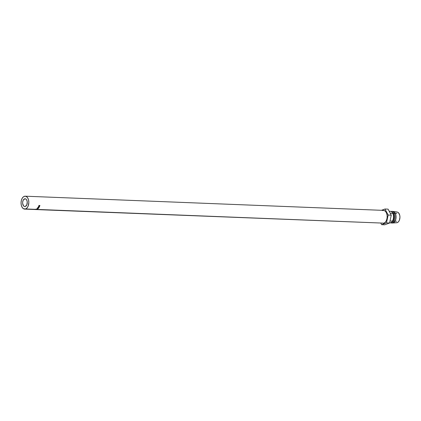 <?xml version="1.0" encoding="UTF-8"?>
<svg xmlns="http://www.w3.org/2000/svg" width="421" height="421" viewBox="0 0 421 421"><rect width="100%" height="100%" fill="white"/><g stroke="black" fill="none" stroke-linecap="round" stroke-linejoin="round"><path stroke-width="0.63" d="M24.523 198.87A3.878 2.331 92.3 0 1 25.097 198.775A3.878 2.331 92.3 0 1 27.276 202.269A3.878 2.331 92.3 0 1 25.36 206.437L24.45 206.474L23.613 205.932L22.645 203.506L22.66 201.996L23.318 199.98L24.981 198.775L25.87 199.033L26.623 199.843L27.244 201.801L26.865 204.727L25.36 206.437A3.878 2.331 92.3 0 1 24.792 206.532A3.878 2.331 92.3 0 1 22.613 203.038A3.878 2.331 92.3 0 1 24.523 198.87L25.66 198.917L24.523 198.87M35.964 209.369L25.639 208.958A6.468 3.889 92.3 0 1 24.686 209.116A6.468 3.889 92.3 0 1 21.055 203.29A6.468 3.889 92.3 0 1 24.244 196.349A6.468 3.889 92.3 0 1 25.197 196.191A6.468 3.889 92.3 0 1 28.828 202.017A6.468 3.889 92.3 0 1 25.639 208.958L35.964 209.369A6.468 3.889 -87.7 0 0 36.332 209.2L37.427 209.248A6.468 3.889 92.3 0 1 37.059 209.411A6.468 3.889 92.3 0 1 36.969 209.442L36.859 209.437A6.468 3.889 -87.7 0 0 36.948 209.405L36.611 209.395A6.468 3.889 92.3 0 1 36.522 209.426L36.411 209.421A6.468 3.889 -87.7 0 0 36.501 209.39L36.08 209.374A6.468 3.889 92.3 0 1 35.99 209.405L35.88 209.4A6.468 3.889 -87.7 0 0 35.964 209.369A6.468 3.889 -87.7 0 0 36.332 209.2L37.427 209.248A6.468 3.889 -87.7 0 1 37.059 209.411L383.989 223.151L37.059 209.411A6.468 3.889 -87.7 0 1 36.969 209.442L36.859 209.437A6.468 3.889 -87.7 0 0 36.948 209.405A6.468 3.889 -87.7 0 0 37.243 209.279L36.906 209.263A6.468 3.889 92.3 0 1 36.611 209.395L36.948 209.405A6.468 3.889 -87.7 0 0 37.243 209.279L36.906 209.263A6.468 3.889 -87.7 0 1 36.611 209.395A6.468 3.889 -87.7 0 1 36.522 209.426L36.411 209.421A6.468 3.889 -87.7 0 0 36.501 209.39A6.468 3.889 -87.7 0 0 36.79 209.263L36.374 209.242A6.468 3.889 92.3 0 1 36.08 209.374L36.501 209.39A6.468 3.889 -87.7 0 0 36.79 209.263L36.374 209.242A6.468 3.889 -87.7 0 1 36.08 209.374A6.468 3.889 -87.7 0 1 35.99 209.405L35.88 209.4A6.468 3.889 -87.7 0 0 35.964 209.369M383.036 223.309A6.468 3.889 -87.7 0 0 383.989 223.151L35.974 209.563M35.19 209.205L35.175 209.532L35.317 209.211L35.301 209.537L36.195 209.569L24.686 209.116M389.609 222.919L389.778 222.93A5.82 3.5 -87.7 0 0 390.63 222.788L389.646 222.746L390.63 222.788A5.82 3.5 -87.7 0 0 393.503 216.536A5.82 3.5 -87.7 0 0 390.235 211.295L389.183 211.253M391.598 222.199L391.598 222.199A5.173 3.11 92.3 0 1 391.567 222.209A5.173 3.11 -87.7 0 0 391.598 222.199L392.183 222.846L391.598 222.199A5.173 3.11 -87.7 0 0 394.145 217.252A5.173 3.11 -87.7 0 0 391.962 212.158A5.173 3.11 92.3 0 1 394.145 217.252A5.173 3.11 92.3 0 1 391.598 222.199M390.556 222.814A5.82 3.5 -87.7 0 0 392.183 222.846A5.82 3.5 92.3 0 1 391.325 222.988L392.356 223.03A5.82 3.5 -87.7 0 0 393.214 222.888L392.183 222.846L393.214 222.888A5.82 3.5 92.3 0 1 392.588 223.025L396.719 222.741A5.368 3.226 -87.7 0 0 397.298 222.609L393.214 222.888L397.298 222.609L398.471 221.762L399.376 220.246L399.95 217.241L399.724 215.199L398.561 212.842L397.403 212.089M396.666 222.741L397.298 222.609A5.368 3.226 -87.7 0 0 399.95 217.025A5.368 3.226 -87.7 0 0 397.145 212.037L393.046 211.421A5.82 3.5 92.3 0 1 396.093 216.831A5.82 3.5 92.3 0 1 393.214 222.888A5.82 3.5 -87.7 0 0 396.087 216.641A5.82 3.5 -87.7 0 0 392.819 211.4L391.788 211.358A5.82 3.5 92.3 0 1 395.056 216.599A5.82 3.5 92.3 0 1 392.183 222.846A5.82 3.5 -87.7 0 0 395.009 215.957A5.82 3.5 -87.7 0 0 391.004 211.474A5.82 3.5 92.3 0 1 391.788 211.358M396.771 212.016L396.14 212.142M392.893 213.615A5.173 3.11 92.3 0 1 392.609 220.825M389.378 211.437A5.82 3.5 92.3 0 1 392.788 213.384A5.82 3.5 92.3 0 1 392.488 221.046A5.82 3.5 92.3 0 1 390.63 222.788M392.488 221.046L392.725 220.63A5.173 3.11 -87.7 0 0 392.998 213.821L392.788 213.384M388.057 209.132L384.962 209.005L381.473 210.3L384.962 209.005L388.057 209.132L391.256 215.163L389.588 223.004L384.726 224.809L381.626 224.682L384.726 224.809L389.588 223.004L386.494 222.877L389.588 223.004L391.256 215.163L388.157 215.042L391.256 215.163L388.057 209.132M380.852 223.219L381.626 224.682L386.494 222.877L388.157 215.042L384.962 209.005L388.157 215.042L386.494 222.877L381.626 224.682L380.852 223.219M382.6 210.542L384.115 210.479L385.51 211.384L386.567 213.121L387.125 215.426L387.099 217.946L386.494 220.299L385.404 222.13L383.989 223.151A6.468 3.889 -87.7 0 0 387.183 216.21A6.468 3.889 -87.7 0 0 383.552 210.384L25.197 196.191M37.422 209.048L36.911 208.805A6.468 3.889 -87.7 0 0 36.927 208.79L37.979 208.579L37.258 208.474A6.468 3.889 -87.7 0 0 37.322 208.406L38.322 208.548L37.116 208.805L37.701 209.079A6.468 3.889 92.3 0 1 37.69 209.084L36.495 209.111A6.468 3.889 -87.7 0 0 36.564 209.063L37.422 209.048L37.353 208.748L37.422 209.048L36.564 209.063A6.468 3.889 -87.7 0 1 36.495 209.111L37.69 209.084L37.622 208.784L37.69 209.084A6.468 3.889 -87.7 0 0 37.701 209.079L37.032 208.521L37.116 208.805L38.316 208.558A6.468 3.889 92.3 0 1 38.316 208.558L38.216 208.284L38.316 208.558A6.468 3.889 -87.7 0 0 38.322 208.548L37.322 208.406A6.468 3.889 -87.7 0 1 37.258 208.474L37.979 208.579L36.927 208.79A6.468 3.889 -87.7 0 1 36.911 208.805L37.422 209.048M38.5 206.443L39.595 206.485A6.468 3.889 92.3 0 1 39.5 206.716L39.09 207.164L38.874 206.774L38.179 207.153A6.468 3.889 -87.7 0 0 38.237 207.037L38.927 206.648A6.468 3.889 -87.7 0 0 38.964 206.564L38.458 206.543A6.468 3.889 -87.7 0 0 38.5 206.443A6.468 3.889 -87.7 0 1 38.458 206.543L38.964 206.564A6.468 3.889 -87.7 0 1 38.927 206.648L38.237 207.037A6.468 3.889 -87.7 0 1 38.179 207.153L38.874 206.774L38.985 207.174L39.5 206.716A6.468 3.889 -87.7 0 0 39.595 206.485L38.5 206.443M38.953 207.774L38.227 208.284L37.674 208.169L38.39 207.369L38.953 207.774M38.827 205.437L39.921 205.48A6.468 3.889 92.3 0 1 39.853 205.727L39.395 206.232L39.274 205.664A6.468 3.889 -87.7 0 0 39.3 205.569L38.795 205.553A6.468 3.889 -87.7 0 0 38.827 205.437A6.468 3.889 -87.7 0 1 38.795 205.553L39.3 205.569A6.468 3.889 -87.7 0 1 39.274 205.664L39.395 206.232L39.853 205.727A6.468 3.889 -87.7 0 0 39.921 205.48L38.827 205.437M25.639 208.958L27.055 207.937L28.144 206.106L28.838 202.49L28.565 200.028L27.744 197.97L26.491 196.623L25.007 196.191L23.513 196.749L22.234 198.202L21.371 200.333L21.05 202.817L21.324 205.28L22.145 207.337L23.392 208.684L25.639 208.958M39.579 205.864L39.395 206.232L39.027 205.832M39.174 205.659L39.432 206.122L39.237 205.453L39.779 205.59L39.416 205.574L39.432 206.122L39.348 205.795M39.432 206.122L39.711 205.822A6.468 3.889 -87.7 0 0 39.779 205.59A6.468 3.889 -87.7 0 1 39.711 205.822L39.264 205.969M38.495 207.127L38.9 207.869L38.632 207.337L37.748 207.832L37.979 208.306L37.622 207.59M37.748 207.832L37.979 208.306L38.9 207.869L38.632 207.337M38.9 207.869L38.821 207.285M37.769 207.942L38.037 208.232L37.864 207.832L38.443 207.211L38.785 207.869L38.037 208.232L37.737 207.595L37.79 208.111M38.627 207.258L38.827 207.548M37.737 207.595L37.927 207.974M38.664 207.632L38.443 207.211M38.585 207.427L38.785 207.869L38.585 207.427L37.864 207.832M39.221 206.774L38.985 207.174L38.721 206.59L38.985 207.174M38.99 206.858L38.916 206.395L39.032 207.079L38.916 206.395L39.442 206.585L38.943 206.879M39.032 207.079L39.348 206.795A6.468 3.889 -87.7 0 0 39.442 206.585A6.468 3.889 -87.7 0 1 39.348 206.795L39.032 207.079L39.195 206.611M37.885 208.3L37.979 208.579L37.885 208.3M35.864 209.558L35.874 209.237L35.864 209.558L36.453 209.558L35.259 209.537M35.411 209.195L35.417 209.521L35.411 209.195M38.037 208.232L38.785 207.869M390.235 213.236L396.871 213.5M390.02 220.993L396.566 221.257M36.459 209.2L36.474 209.516M35.296 209.211L35.285 209.532M36.595 209.195L36.611 209.516"/></g></svg>
